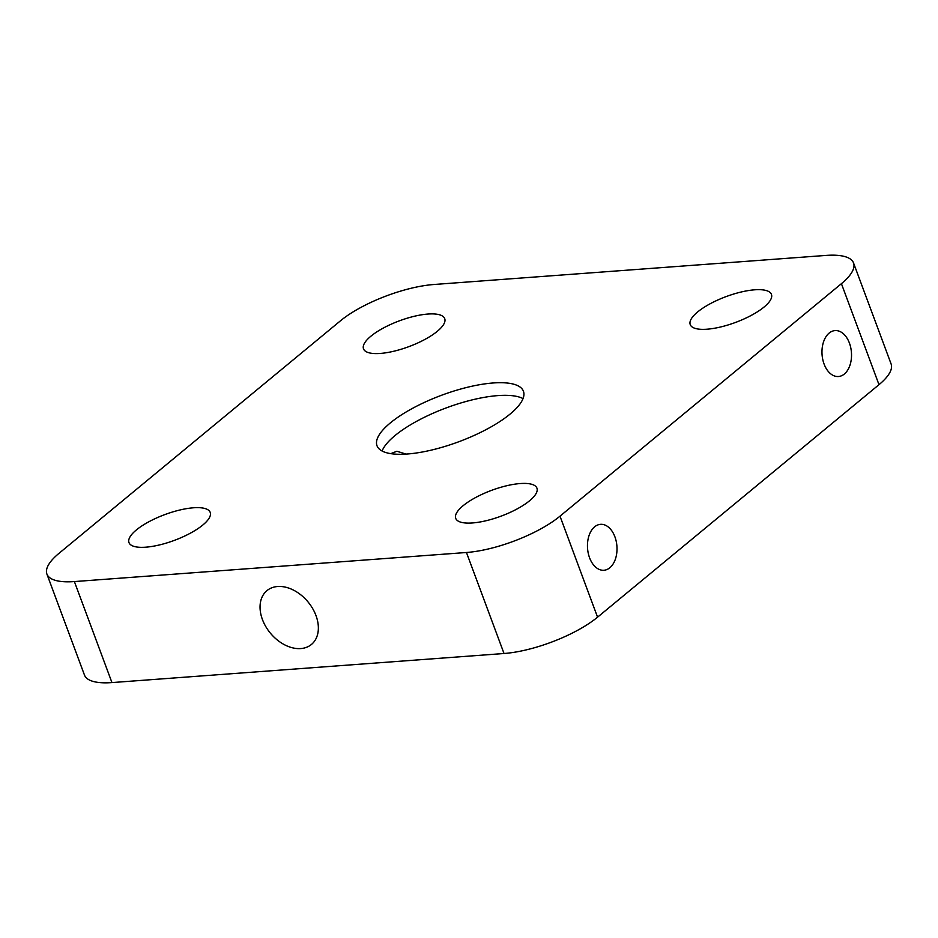 <?xml version="1.0" encoding="UTF-8"?>
<svg xmlns="http://www.w3.org/2000/svg" width="938" height="938" viewBox="0 0 938 938"><rect width="100%" height="100%" fill="white"/><g stroke="black" fill="none" stroke-linecap="round" stroke-linejoin="round"><path stroke-width="1.41" d="M390.771 453.64L396.88 451.26L406.095 454.098M262.429 619.526A34.917 24.458 50.4 0 1 266.955 590.623A34.917 24.458 50.4 0 1 315.977 615.551A34.917 24.458 50.4 0 1 311.439 644.465A34.917 24.458 50.4 0 1 262.429 619.526M390.314 422.944A78.124 24.787 159.6 0 1 468.637 386.984A78.124 24.787 159.6 0 1 523.439 391.263A78.124 24.787 159.6 0 1 458.858 441.728A78.124 24.787 159.6 0 1 376.994 445.726A78.124 24.787 159.6 0 1 390.314 422.944M523.041 398.603A78.124 24.787 -20.4 0 0 463.372 402.238A78.124 24.787 -20.4 0 0 395.015 435.56A78.124 24.787 -20.4 0 0 382.094 451.014M466.456 552.494L504.023 653.505A71.018 22.535 -20.4 0 0 597.565 617.169L559.998 516.17A71.018 22.535 159.6 0 1 466.456 552.494L74.383 581.572A71.018 22.535 159.6 0 1 46.9 574.044A71.018 22.535 159.6 0 1 59.012 553.326L340.435 320.831A71.018 22.535 159.6 0 1 433.977 284.495L826.05 255.417A71.018 22.535 159.6 0 1 853.533 262.957A71.018 22.535 159.6 0 1 841.421 283.675L559.998 516.17M504.023 653.505L111.95 682.583L74.383 581.572M697.626 311.967A43.324 13.742 159.6 0 1 741.055 292.035A43.324 13.742 159.6 0 1 771.446 294.403A43.324 13.742 159.6 0 1 735.638 322.391A43.324 13.742 159.6 0 1 690.239 324.607A43.324 13.742 159.6 0 1 697.626 311.967M136.373 529.947A43.324 13.742 159.6 0 1 179.815 510.014A43.324 13.742 159.6 0 1 210.206 512.383A43.324 13.742 159.6 0 1 174.386 540.37A43.324 13.742 159.6 0 1 128.987 542.586A43.324 13.742 159.6 0 1 136.373 529.947M463.102 505.723A43.324 13.742 159.6 0 1 506.543 485.778A43.324 13.742 159.6 0 1 536.935 488.159A43.324 13.742 159.6 0 1 501.115 516.135A43.324 13.742 159.6 0 1 455.716 518.362A43.324 13.742 159.6 0 1 463.102 505.723M370.897 336.203A43.324 13.742 159.6 0 1 414.326 316.27A43.324 13.742 159.6 0 1 444.718 318.639A43.324 13.742 159.6 0 1 408.909 346.626A43.324 13.742 159.6 0 1 363.51 348.842A43.324 13.742 159.6 0 1 370.897 336.203M46.9 574.044L84.467 675.043A71.018 22.535 -20.4 0 0 111.95 682.583M841.421 283.675L878.988 384.674A71.018 22.535 -20.4 0 0 891.1 363.956L853.533 262.957M609.841 567.76A23.028 14.727 -94.2 0 1 603.931 570.257A23.028 14.727 -94.2 0 1 588.243 553.209A23.028 14.727 -94.2 0 1 594.622 526.828A23.028 14.727 -94.2 0 1 600.531 524.33A23.028 14.727 -94.2 0 1 616.231 541.39A23.028 14.727 -94.2 0 1 609.841 567.76M844.364 374.016A23.028 14.727 -94.2 0 1 838.455 376.513A23.028 14.727 -94.2 0 1 822.755 359.465A23.028 14.727 -94.2 0 1 829.145 333.084A23.028 14.727 -94.2 0 1 835.055 330.586A23.028 14.727 -94.2 0 1 850.743 347.635A23.028 14.727 -94.2 0 1 844.364 374.016M878.988 384.674L597.565 617.169"/></g></svg>
